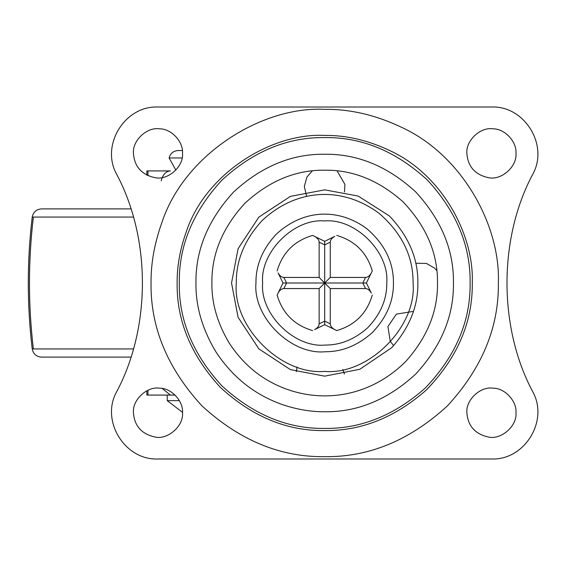 <?xml version="1.0" encoding="UTF-8"?>
<svg xmlns="http://www.w3.org/2000/svg" width="566" height="566" viewBox="0 0 566 566"><rect width="100%" height="100%" fill="white"/><g stroke="black" fill="none" stroke-linecap="round" stroke-linejoin="round"><path stroke-width="0.85" d="M146.863 390.788L146.863 395.075L175.085 395.075L170.408 395.075L162.258 388.502M161.204 180.894C162.796 174.576 165.866 171.257 170.408 170.925L146.863 170.925L146.863 175.212M130.93 208.896L42.974 208.896L130.93 208.896M130.93 357.104L41.424 357.104C36.316 356.679 33.252 353.955 32.227 348.939L33.373 348.939C28.166 304.982 28.166 261.018 33.373 217.061L32.227 217.061C33.252 212.045 36.316 209.328 41.424 208.896L42.974 208.896M182.521 153.322C183.49 141.825 171.378 128.616 159.471 128.822C147.11 126.805 132.232 140.51 133.427 153.322C134.418 166.63 141.634 174.752 155.077 177.696C167.706 180.596 183.773 166.765 182.521 153.322C183.49 141.825 171.378 128.616 159.471 128.822M182.521 412.678C183.49 401.174 171.378 387.972 159.471 388.177C147.11 386.153 132.232 399.865 133.427 412.678C134.418 425.979 141.634 434.101 155.077 437.051C167.706 439.952 183.773 426.113 182.521 412.678C183.49 401.174 171.378 387.972 159.471 388.177M515.973 412.678C516.942 401.174 504.83 387.972 492.922 388.177C480.562 386.153 465.677 399.865 466.879 412.678C467.87 425.979 475.086 434.101 488.529 437.051C501.158 439.952 517.225 426.113 515.973 412.678C516.942 401.174 504.83 387.972 492.922 388.177M515.973 153.322C516.942 141.825 504.83 128.616 492.922 128.822C480.562 126.805 465.677 140.51 466.879 153.322C467.87 166.63 475.086 174.752 488.529 177.696C501.158 180.596 517.225 166.765 515.973 153.322C516.942 141.825 504.83 128.616 492.922 128.822M386.762 283C386.967 299.386 380.55 314.363 367.497 327.94C354.465 339.423 340.378 345.133 325.245 345.055C294.469 348.161 259.822 313.946 262.645 283C259.865 252.295 293.995 218.165 324.7 220.938C355.406 218.165 389.535 252.295 386.762 283M453.451 283C453.89 315.856 441.324 346.208 415.741 374.041C387.908 399.624 357.563 412.19 324.7 411.751C311.442 411.85 297.822 409.628 283.849 405.093C255.471 395.464 232.775 377.635 215.745 351.592C202.218 328.903 195.624 306.036 195.949 283C195.511 250.144 208.083 219.792 233.659 191.959C261.492 166.376 291.844 153.811 324.7 154.249C357.563 153.811 387.908 166.376 415.741 191.959C441.324 219.792 453.89 250.144 453.451 283M179.281 283C178.778 245.885 192.978 211.606 221.872 180.172C253.313 151.278 287.585 137.078 324.7 137.58C361.815 137.078 396.094 151.278 427.528 180.172C456.422 211.606 470.622 245.885 470.12 283C470.608 321.396 455.566 356.495 424.988 388.304C394.438 415.218 361.433 428.589 325.974 428.42L324.7 428.42C287.585 428.922 253.313 414.722 221.872 385.828C192.978 354.394 178.778 320.115 179.281 283M116.653 391.757C150.988 327.36 150.988 238.64 116.653 174.243C100.366 145.306 124.803 105.545 157.978 107.009L491.43 107.009C524.597 105.545 549.034 145.306 532.748 174.243C498.413 238.64 498.413 327.36 532.748 391.757C549.034 420.694 524.597 460.455 491.43 458.991L157.978 458.991C124.803 460.455 100.366 420.694 116.653 391.757M330.261 323.851C330.438 326.165 331.938 328.089 334.775 329.61L324.7 324.679L314.632 329.61C317.462 328.089 318.969 326.165 319.146 323.851L324.7 321.127L330.261 323.851L330.261 288.561L324.7 283L330.261 277.439L365.551 277.439C367.865 277.262 369.789 275.762 371.31 272.932L366.386 283L371.31 293.068C369.789 290.238 367.865 288.738 365.551 288.561L362.827 283L365.551 277.439M371.31 293.068L366.386 283L324.7 283L324.7 324.679L314.632 329.61M334.775 236.39L324.7 241.321L324.7 244.873L319.146 242.149C318.969 239.835 317.462 237.911 314.632 236.39L324.7 241.321L334.775 236.39C331.938 237.911 330.438 239.835 330.261 242.149L324.7 244.873L324.7 283L286.573 283L283.849 288.561C281.535 288.738 279.618 290.238 278.09 293.068L283.021 283L286.573 283L283.849 277.439C281.535 277.262 279.618 275.762 278.09 272.932L283.021 283L278.09 272.932M372.287 270.937C366.895 252.648 355.052 240.805 336.763 235.414C355.052 240.805 366.895 252.648 372.287 270.937L371.31 272.932M312.637 235.414C294.348 240.805 282.505 252.648 277.114 270.937C282.505 252.648 294.348 240.805 312.637 235.414L314.632 236.39M277.114 295.063C282.505 313.352 294.348 325.195 312.637 330.586C294.348 325.195 282.505 313.352 277.114 295.063L278.09 293.068M336.763 330.586C355.052 325.195 366.895 313.352 372.287 295.063C366.895 313.352 355.052 325.195 336.763 330.586L334.775 329.61M365.551 288.561L330.261 288.561M319.146 242.149L319.146 277.439L324.7 283L319.146 288.561L283.849 288.561M319.146 277.439L283.849 277.439M319.146 288.561L319.146 323.851M330.261 242.149L330.261 277.439M182.082 157.956L169.298 157.956M172.722 157.956L174.936 157.956M179.365 400.636L167.239 400.636L167.239 395.075M182.365 150.549L178.835 150.549L182.365 150.549M147.945 175.729L147.945 170.925M147.945 390.271L147.945 395.075M133.413 217.061L33.373 217.061M133.413 348.939L33.373 348.939M255.959 283C252.839 317.278 291.214 355.179 325.301 351.741C342.062 351.819 357.662 345.501 372.11 332.78C386.557 317.745 393.674 301.147 393.441 283C393.603 262.355 384.802 244.3 367.03 228.841C338.249 207.489 302.612 209.314 275.791 234.699C262.334 249.514 255.726 265.61 255.959 283M229.237 343.095C217.386 323.214 211.606 303.185 211.896 283C211.507 254.212 222.523 227.624 244.936 203.236C269.324 180.823 295.912 169.807 324.7 170.196C352.731 169.807 378.817 180.321 402.95 201.744C426.368 226.358 437.886 253.441 437.504 283C437.9 311.031 427.38 337.117 405.956 361.25C372.47 394.785 327.827 403.07 288.908 389.974C264.046 381.541 244.158 365.912 229.237 343.095M177.123 283C176.613 320.667 191.025 355.448 220.344 387.356C252.252 416.675 287.033 431.087 324.7 430.577L325.988 430.57C361.978 430.747 395.471 417.184 426.481 389.868C457.505 357.585 472.773 321.962 472.277 283C474.152 234.805 442.223 175.326 391.219 151.264C368.799 140.432 346.625 135.154 324.7 135.423C271.156 132.677 205.125 173.833 186.164 232.138C179.995 249.507 176.981 266.459 177.123 283M151.037 283C150.874 263.537 154.419 243.585 161.678 223.145C183.992 154.532 261.69 106.111 324.7 109.337C350.503 109.019 376.595 115.238 402.978 127.98C462.995 156.294 500.57 226.287 498.363 283C498.957 327.325 482.006 368.254 447.501 405.801C409.954 440.306 369.025 457.257 324.7 456.663C280.382 457.257 239.446 440.306 201.899 405.801C167.394 368.254 150.443 327.325 151.037 283M231.544 283L238.088 317.293L258.832 348.868L290.408 369.619L324.7 376.157L359.771 369.301L391.799 347.616C409.494 327.686 418.182 306.149 417.857 283C418.168 258.591 408.659 236.227 389.316 215.901L358.207 196.077L324.7 189.843L290.408 196.381L258.832 217.132L238.088 248.707L231.544 283M379.128 213.361C401.98 233.234 413.3 256.455 413.088 283C417.043 326.731 368.431 375.343 324.7 371.388C280.969 375.343 232.357 326.731 236.312 283C236.008 260.643 244.505 239.942 261.81 220.896C296.301 188.252 342.119 185.903 379.128 213.361M32.227 217.061C26.984 261.018 26.984 304.982 32.227 348.939M297.079 366.966L296.308 371.728M342.763 369.527L344.475 374.034M393.653 345.642L390.278 341.376L387.908 326.589L396.37 314.116L413.428 311.392M415.734 263.225L426.495 263.473L434.653 268.185L436.825 270.59M337.117 170.882L344.906 184.403L344.475 191.966M306.638 196.473L304.331 186.476L306.892 177.137L312.291 170.882M178.163 150.549L178.835 150.549L178.163 150.549C173.394 150.889 170.373 153.358 169.093 157.956L175.856 170.14M167.239 400.636L182.521 412.373"/></g></svg>
